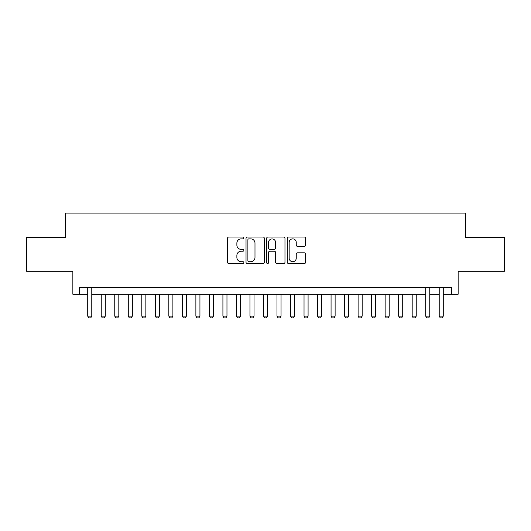 <?xml version="1.0" encoding="UTF-8"?>
<svg xmlns="http://www.w3.org/2000/svg" width="531" height="531" viewBox="0 0 531 531"><rect width="100%" height="100%" fill="white"/><g stroke="black" fill="none" stroke-linecap="round" stroke-linejoin="round"><path stroke-width="0.8" d="M243.868 237.948A0.929 0.929 0 0 0 242.939 237.018L228.841 237.018A1.327 1.327 0 0 0 227.514 238.346L227.514 262.234A1.327 1.327 0 0 0 228.841 263.562L242.939 263.562A0.929 0.929 0 0 0 243.868 262.633A0.929 0.929 0 0 0 242.939 261.703L241.114 261.703A4.248 4.248 0 0 1 236.872 257.455L236.872 255.464A4.248 4.248 0 0 1 241.114 251.223L242.939 251.223A0.929 0.929 0 0 0 243.868 250.293A0.929 0.929 0 0 0 242.939 249.364L241.114 249.364A4.248 4.248 0 0 1 236.872 245.116L236.872 243.125A4.248 4.248 0 0 1 241.114 238.877L242.939 238.877A0.929 0.929 0 0 0 243.868 237.948M304.283 246.377A1.327 1.327 0 0 0 305.61 245.05L305.61 238.346A1.327 1.327 0 0 0 304.283 237.018L288.625 237.018A1.327 1.327 0 0 0 287.298 238.346L287.298 262.234A1.327 1.327 0 0 0 288.625 263.562L304.283 263.562A1.327 1.327 0 0 0 305.61 262.234L305.61 254.137A1.327 1.327 0 0 0 304.283 252.809L297.579 252.809A1.327 1.327 0 0 0 296.252 254.137L296.252 258.152A3.551 3.551 0 0 1 292.7 261.703A3.551 3.551 0 0 1 289.156 258.152L289.156 242.428A3.551 3.551 0 0 1 292.7 238.877A3.551 3.551 0 0 1 296.252 242.428L296.252 245.05A1.327 1.327 0 0 0 297.579 246.377L304.283 246.377M79.61 294.227L79.61 287.47L451.39 287.47L451.39 294.227L458.147 294.227L458.147 271.248L504.45 271.248L504.45 237.45L465.581 237.45L465.581 213.11L65.419 213.11L65.419 237.45L26.55 237.45L26.55 271.248L72.853 271.248L72.853 294.227L87.721 294.227M264.338 238.346A1.327 1.327 0 0 0 263.011 237.018L247.353 237.018A1.327 1.327 0 0 0 246.026 238.346L246.026 262.234A1.327 1.327 0 0 0 247.353 263.562L263.011 263.562A1.327 1.327 0 0 0 264.338 262.234L264.338 238.346M267.989 237.018L283.647 237.018A1.327 1.327 0 0 1 284.974 238.346L284.974 262.234A1.327 1.327 0 0 1 283.647 263.562L276.943 263.562A1.327 1.327 0 0 1 275.616 262.234L275.616 252.544A1.327 1.327 0 0 0 274.288 251.223L269.848 251.223A1.327 1.327 0 0 0 268.52 252.544L268.52 262.633A0.929 0.929 0 0 1 267.591 263.562A0.929 0.929 0 0 1 266.662 262.633L266.662 238.346A1.327 1.327 0 0 1 267.989 237.018M91.777 294.227L425.703 294.227M429.758 294.227L439.223 294.227M443.279 294.227L451.39 294.227M248.813 238.877A0.929 0.929 0 0 0 247.884 239.806L247.884 260.774A0.929 0.929 0 0 0 248.813 261.703L250.738 261.703A4.248 4.248 0 0 0 254.986 257.455L254.986 243.125A4.248 4.248 0 0 0 250.738 238.877L248.813 238.877M275.616 242.494A3.551 3.551 0 0 0 272.071 238.943A3.551 3.551 0 0 0 268.52 242.494L268.52 248.037A1.327 1.327 0 0 0 269.848 249.364L274.288 249.364A1.327 1.327 0 0 0 275.616 248.037L275.616 242.494M91.777 287.47L91.777 316.131L90.768 317.89L88.737 317.89L87.721 316.131L87.721 287.47M87.721 316.131L91.777 316.131M101.242 294.227L101.242 316.131L105.297 316.131L105.297 294.227M105.297 316.131L104.282 317.89L102.257 317.89L101.242 316.131M114.762 294.227L114.762 316.131L118.818 316.131L118.818 294.227M118.818 316.131L117.802 317.89L115.778 317.89L114.762 316.131M128.283 294.227L128.283 316.131L132.338 316.131L132.338 294.227M132.338 316.131L131.323 317.89L129.292 317.89L128.283 316.131M141.804 294.227L141.804 316.131L145.859 316.131L145.859 294.227M145.859 316.131L144.844 317.89L142.812 317.89L141.804 316.131M155.317 294.227L155.317 316.131L159.373 316.131L159.373 294.227M159.373 316.131L158.364 317.89L156.333 317.89L155.317 316.131M168.838 294.227L168.838 316.131L172.894 316.131L172.894 294.227M172.894 316.131L171.878 317.89L169.854 317.89L168.838 316.131M182.359 294.227L182.359 316.131L186.414 316.131L186.414 294.227M186.414 316.131L185.399 317.89L183.374 317.89L182.359 316.131M195.879 294.227L195.879 316.131L199.935 316.131L199.935 294.227M199.935 316.131L198.919 317.89L196.888 317.89L195.879 316.131M209.393 294.227L209.393 316.131L213.449 316.131L213.449 294.227M213.449 316.131L212.44 317.89L210.409 317.89L209.393 316.131M222.914 294.227L222.914 316.131L226.969 316.131L226.969 294.227M226.969 316.131L225.954 317.89L223.929 317.89L222.914 316.131M236.434 294.227L236.434 316.131L240.49 316.131L240.49 294.227M240.49 316.131L239.474 317.89L237.45 317.89L236.434 316.131M249.955 294.227L249.955 316.131L254.01 316.131L254.01 294.227M254.01 316.131L252.995 317.89L250.964 317.89L249.955 316.131M263.469 294.227L263.469 316.131L267.531 316.131L267.531 294.227M267.531 316.131L266.516 317.89L264.484 317.89L263.469 316.131M276.99 294.227L276.99 316.131L281.045 316.131L281.045 294.227M281.045 316.131L280.036 317.89L278.005 317.89L276.99 316.131M290.51 294.227L290.51 316.131L294.566 316.131L294.566 294.227M294.566 316.131L293.55 317.89L291.526 317.89L290.51 316.131M304.031 294.227L304.031 316.131L308.086 316.131L308.086 294.227M308.086 316.131L307.071 317.89L305.046 317.89L304.031 316.131M317.551 294.227L317.551 316.131L321.607 316.131L321.607 294.227M321.607 316.131L320.591 317.89L318.56 317.89L317.551 316.131M331.065 294.227L331.065 316.131L335.121 316.131L335.121 294.227M335.121 316.131L334.112 317.89L332.081 317.89L331.065 316.131M344.586 294.227L344.586 316.131L348.641 316.131L348.641 294.227M348.641 316.131L347.626 317.89L345.601 317.89L344.586 316.131M358.106 294.227L358.106 316.131L362.162 316.131L362.162 294.227M362.162 316.131L361.146 317.89L359.122 317.89L358.106 316.131M371.627 294.227L371.627 316.131L375.682 316.131L375.682 294.227M375.682 316.131L374.667 317.89L372.636 317.89L371.627 316.131M385.141 294.227L385.141 316.131L389.196 316.131L389.196 294.227M389.196 316.131L388.188 317.89L386.156 317.89L385.141 316.131M398.662 294.227L398.662 316.131L402.717 316.131L402.717 294.227M402.717 316.131L401.708 317.89L399.677 317.89L398.662 316.131M412.182 294.227L412.182 316.131L416.238 316.131L416.238 294.227M416.238 316.131L415.222 317.89L413.198 317.89L412.182 316.131M429.758 287.47L429.758 316.131L428.743 317.89L426.718 317.89L425.703 316.131L425.703 287.47M425.703 316.131L429.758 316.131M443.279 287.47L443.279 316.131L442.263 317.89L440.232 317.89L439.223 316.131L439.223 287.47M439.223 316.131L443.279 316.131"/></g></svg>

